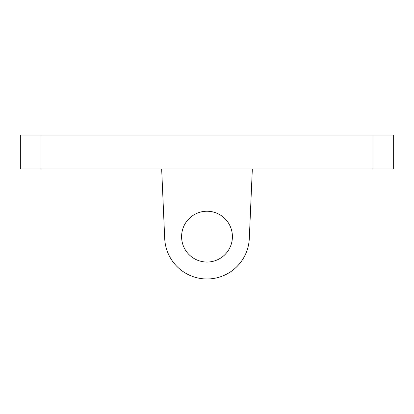 <?xml version="1.0" encoding="UTF-8"?>
<svg xmlns="http://www.w3.org/2000/svg" width="414" height="414" viewBox="0 0 414 414"><rect width="100%" height="100%" fill="white"/><g stroke="black" fill="none" stroke-linecap="round" stroke-linejoin="round"><path stroke-width="0.62" d="M41.022 168.891L41.022 135.021L20.7 135.021L20.7 168.891L393.3 168.891L393.3 135.021L393.3 168.891M181.596 236.637A25.404 25.404 0 0 1 219.705 214.638A25.404 25.404 0 0 1 219.705 258.641A25.404 25.404 0 0 1 181.596 236.637M41.022 135.021L372.978 135.021L372.978 168.891M393.3 135.021L372.978 135.021M249.3 238.485L252.338 168.891L249.3 238.485A42.342 42.342 0 0 1 207 278.979A42.342 42.342 0 0 1 164.7 238.485L161.662 168.891"/></g></svg>
